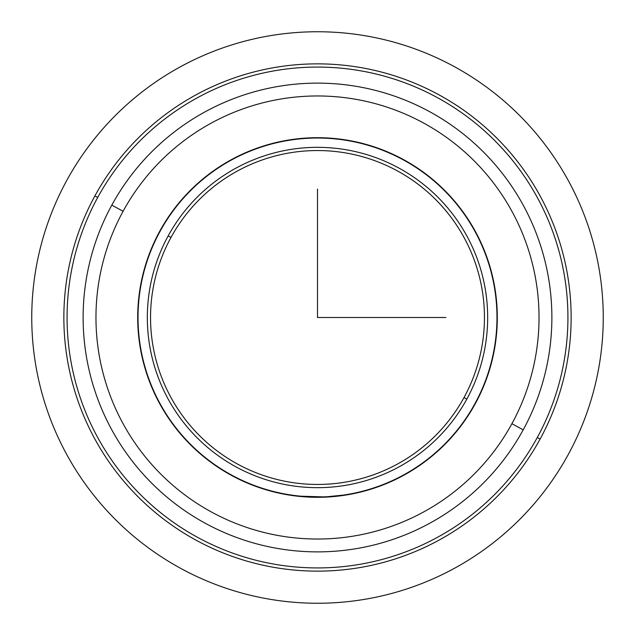 <?xml version="1.0" encoding="UTF-8"?>
<svg xmlns="http://www.w3.org/2000/svg" width="635" height="635" viewBox="0 0 635 635"><rect width="100%" height="100%" fill="white"/><g stroke="black" fill="none" stroke-linecap="round" stroke-linejoin="round"><path stroke-width="0.95" d="M317.5 497.3L338.55 496.062A179.8 179.8 0 0 1 331.51 496.753M159.71 231.299A179.8 179.8 0 0 0 231.299 475.29A179.8 179.8 0 0 0 475.29 403.701A179.8 179.8 0 0 0 403.701 159.71A179.8 179.8 0 0 0 159.71 231.299A179.8 179.8 0 0 1 403.701 159.71A179.8 179.8 0 0 1 475.29 403.701A179.8 179.8 0 0 1 231.299 475.29A179.8 179.8 0 0 1 159.71 231.299A179.8 179.8 0 0 0 307.459 497.014M294.957 495.879L302.959 496.705M303.578 496.76L328.343 496.967M540.091 439.103A253.643 253.643 0 0 0 439.103 94.909A253.643 253.643 0 0 0 94.909 195.898A253.643 253.643 0 0 0 195.898 540.091A253.643 253.643 0 0 0 540.091 439.103L537.274 437.563A250.436 250.436 0 0 0 437.563 97.727A250.436 250.436 0 0 0 97.727 197.437L94.909 195.898A253.643 253.643 0 0 1 439.103 94.909A253.643 253.643 0 0 1 540.091 439.103A253.643 253.643 0 0 1 195.898 540.091A253.643 253.643 0 0 1 94.909 195.898L97.727 197.437A250.436 250.436 0 0 0 197.437 537.274A250.436 250.436 0 0 0 537.274 437.563L540.091 439.103M97.727 197.437A250.436 250.436 0 0 1 437.563 97.727A250.436 250.436 0 0 1 537.274 437.563A250.436 250.436 0 0 1 197.437 537.274A250.436 250.436 0 0 1 97.727 197.437M523.184 429.871A234.378 234.378 0 0 0 429.871 111.816A234.378 234.378 0 0 0 111.816 205.129A234.378 234.378 0 0 0 205.129 523.184A234.378 234.378 0 0 0 523.184 429.871L511.913 423.712A221.536 221.536 0 0 0 423.712 123.087A221.536 221.536 0 0 0 123.087 211.288L111.816 205.129A234.378 234.378 0 0 1 429.871 111.816A234.378 234.378 0 0 1 523.184 429.871A234.378 234.378 0 0 1 205.129 523.184A234.378 234.378 0 0 1 111.816 205.129L123.087 211.288A221.536 221.536 0 0 0 211.288 511.913A221.536 221.536 0 0 0 511.913 423.712L523.184 429.871M511.913 423.712A221.536 221.536 0 0 1 211.288 511.913A221.536 221.536 0 0 1 123.087 211.288A221.536 221.536 0 0 1 423.712 123.087A221.536 221.536 0 0 1 511.913 423.712M327.541 497.014L296.45 496.062M475.004 403.542A179.475 179.475 0 0 1 231.458 475.004A179.475 179.475 0 0 1 159.996 231.458A179.475 179.475 0 0 1 403.542 159.996A179.475 179.475 0 0 1 475.004 403.542A179.475 179.475 0 0 0 403.542 159.996A179.475 179.475 0 0 0 159.996 231.458A179.475 179.475 0 0 0 231.458 475.004A179.475 179.475 0 0 0 475.004 403.542M168.164 235.918A170.164 170.164 0 0 0 235.918 466.836A170.164 170.164 0 0 0 466.836 399.082A170.164 170.164 0 0 0 399.082 168.164A170.164 170.164 0 0 0 168.164 235.918L170.982 237.458A166.957 166.957 0 0 0 237.458 464.018A166.957 166.957 0 0 0 464.018 397.542L466.836 399.082A170.164 170.164 0 0 1 235.918 466.836A170.164 170.164 0 0 1 168.164 235.918A170.164 170.164 0 0 1 399.082 168.164A170.164 170.164 0 0 1 466.836 399.082L464.018 397.542A166.957 166.957 0 0 0 397.542 170.982A166.957 166.957 0 0 0 170.982 237.458L168.164 235.918M464.018 397.542A166.957 166.957 0 0 1 237.458 464.018A166.957 166.957 0 0 1 170.982 237.458A166.957 166.957 0 0 1 397.542 170.982A166.957 166.957 0 0 1 464.018 397.542M341.646 495.348L327.565 496.697M303.578 496.435L302.951 496.387M327.557 496.697L343.186 495.125M291.814 495.125L294.957 495.554M317.5 189.071L317.5 317.5L445.929 317.5M603.25 317.5A285.75 285.75 0 0 1 317.5 603.25A285.75 285.75 0 0 1 31.75 317.5A285.75 285.75 0 0 1 317.5 31.75A285.75 285.75 0 0 1 603.25 317.5"/></g></svg>

